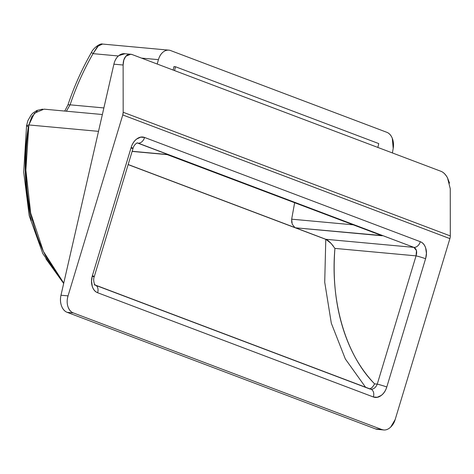 <?xml version="1.0" encoding="UTF-8"?>
<svg xmlns="http://www.w3.org/2000/svg" width="474" height="474" viewBox="0 0 474 474"><rect width="100%" height="100%" fill="white"/><g stroke="black" fill="none" stroke-linecap="round" stroke-linejoin="round"><path stroke-width="0.71" d="M392.407 152.948L393.201 148.415L392.3 138.325C391.062 135.22 389.219 133.206 386.766 132.282L170.646 50.576C168.193 49.646 165.793 50.06 163.447 51.808C161.095 53.556 159.424 56.175 158.434 59.659L157.196 64.026L158.434 59.659A14.072 9.806 -84.7 0 1 168.703 50.143A14.072 9.806 -84.7 0 1 170.646 50.576L386.766 132.282A14.072 9.806 -84.7 0 1 393.201 148.415L392.407 152.948M173.158 70.057L173.952 66.591L175.457 66.733L378.744 143.581L175.457 66.733L174.574 70.596L175.457 66.733L173.952 66.591L173.158 70.057M449.536 183.106L447.503 177.839C445.489 174.319 443.285 172.133 440.891 171.274L132.459 54.676L440.891 171.274C443.474 172.252 445.679 174.438 447.503 177.839L450.253 188.688L450.3 235.928L123.175 112.261A7.039 4.953 110.7 0 1 122.766 114.951L449.891 238.618L395.174 419.549C394.184 423.009 392.312 425.848 389.551 428.063C386.926 430.007 384.325 430.493 381.748 429.515L73.316 312.917C70.733 311.939 68.926 309.789 67.9 306.459C66.87 303.135 66.923 299.609 68.049 295.877L122.766 114.951L449.891 238.618L395.174 419.549L390.695 427.115M94.344 284.833L370.064 389.071A7.039 4.953 110.7 0 1 371.071 389.314A7.039 4.953 110.7 0 1 373.358 396.981L377.251 397.277L381.149 395.476C383.697 393.586 385.575 390.76 386.79 387.009L425.682 258.401L426.416 253.306L425.693 248.18C424.698 244.951 422.903 242.795 420.32 241.699L144.6 137.466C142.016 136.488 139.415 136.974 136.79 138.918C134.172 140.867 132.293 143.705 131.168 147.432L92.377 275.708C91.251 279.435 91.198 282.96 92.229 286.29C93.254 289.614 95.061 291.765 97.638 292.742L373.358 396.981C375.941 397.953 378.542 397.467 381.167 395.523C383.786 393.574 385.664 390.736 386.79 387.009L425.581 258.733C426.713 255.006 426.76 251.481 425.729 248.151C424.704 244.827 422.903 242.676 420.32 241.699A7.039 4.953 110.7 0 1 413.909 247.381L325.792 239.287L295.421 227.798L382.245 235.779L167.275 154.512L132.163 151.283L167.275 154.512L167.316 154.21M103.871 107.936L70.087 104.831C76.012 87.08 83.661 70.022 93.034 53.651L118.382 55.979L93.034 53.651L97.62 46.328L102.532 44.058L98.592 45.498L93.034 53.651L91.476 52.407L93.034 53.651C83.673 70.028 76.024 87.092 70.087 104.831L103.871 107.936M141.542 58.106L158.434 59.659L141.542 58.106M44.041 109.156L34.484 113.162L28.855 124.946L25.869 170.142L30.68 213.004L43.401 251.398L63.753 283.108L45.836 256.363C39.68 244.383 34.916 231.211 31.545 216.867C28.233 202.754 26.354 187.876 25.916 172.24C25.489 156.829 26.467 141.062 28.855 124.946L98.509 131.351L28.855 124.946L26.568 125.681L28.363 126.985C23.315 156.805 24.298 187.971 31.314 220.493M66.39 111.212L70.087 104.831L66.384 111.212M63.67 283.464L45.913 258.792M124.982 53.734L118.832 55.594C116.403 57.561 114.755 60.417 113.896 64.174L60.974 295.231C60.115 298.981 60.293 302.531 61.513 305.872C62.728 309.22 64.63 311.377 67.207 312.354L73.316 312.917L381.748 429.515L375.639 428.958L67.207 312.354L375.639 428.958L378.145 429.444M450.253 188.688L450.3 235.928A7.039 4.953 110.7 0 1 449.891 238.618A7.039 4.953 -69.3 0 0 450.3 235.928L123.175 112.261L123.127 65.021C123.122 61.187 124.034 58.261 125.853 56.24C127.678 54.22 129.876 53.698 132.459 54.676L130.694 54.255L125.853 56.24L123.833 59.979L123.127 65.021L123.175 112.261L122.766 114.951L68.049 295.877L60.974 295.231L113.896 64.174L123.127 65.021L113.896 64.174A14.072 9.806 95.3 0 1 124.395 53.681M294.638 202.801L291.664 219.178L292.209 224.166L294.869 227.544L325.792 239.287L413.909 247.381A7.039 4.953 -69.3 0 0 420.32 241.699L144.6 137.466A7.039 4.953 110.7 0 1 138.189 143.148L136.921 143.03L138.189 143.148L413.909 247.381L416.474 250.598L416.054 255.859L334.928 248.4C332.778 276.058 335.165 301.707 342.092 325.348C349.012 348.988 359.855 368.505 374.614 383.887L377.263 384.13L416.054 255.859L377.263 384.13C375.775 387.548 373.69 389.267 370.994 389.284L95.274 285.046C94.166 284.513 92.951 279.37 94.261 276.632A7.039 0.48 -163.2 0 0 92.377 275.708L130.99 148.089A7.039 0.48 16.8 0 0 133.052 148.356A7.039 0.48 -163.2 0 0 131.168 147.432L92.377 275.708A7.039 0.48 16.8 0 1 94.261 276.632A7.039 0.48 16.8 0 1 92.199 276.36L91.547 281.141L92.264 286.26C93.265 289.49 95.055 291.652 97.638 292.742L373.376 396.981A7.039 4.953 -69.3 0 0 371.071 389.314M128.134 164.608L325.786 239.334L324.72 282.22L331.302 323.167L345.345 358.984L365.555 387.228L345.345 358.984L331.302 323.167L324.72 282.22L325.786 239.334L128.134 164.608M294.869 227.544L128.164 164.519L294.869 227.544L292.209 224.166M167.221 154.631L382.245 235.779L167.275 154.512M294.632 202.801L291.664 219.178L352.84 224.8L291.664 219.178L291.747 222.614M377.464 429.379L383.584 429.942L381.748 429.515L375.639 428.958A14.072 9.806 95.3 0 0 377.6 429.391M67.403 298.656L68.049 295.877L60.974 295.231A14.072 9.806 95.3 0 0 67.207 312.354L73.316 312.917C70.916 312.058 69.115 309.907 67.9 306.459M333.364 246.136L331.095 243.429C328.95 241.165 327.19 239.791 325.828 239.299L331.095 243.429L334.928 248.4C330.123 301.778 345.919 355.216 374.614 383.887L377.263 384.13A7.039 0.48 16.8 0 1 386.79 387.009A7.039 0.48 -163.2 0 0 377.263 384.13M168.193 50.09L102.55 44.058M102.532 44.058C100.05 43.033 93.017 48.413 91.476 52.407C81.883 69.186 74.045 86.665 67.966 104.855L70.087 104.831M44.686 109.245L44.171 109.18M37.28 110.88L31.9 116.545L28.855 124.946L26.568 125.681L23.7 172.169L29.187 215.652L42.796 253.566L63.664 283.493M369.726 388.804L371.255 388.058C371.657 388.253 372.777 386.861 374.614 383.887C372.884 386.701 371.764 388.088 371.255 388.058L369.72 388.799M95.351 285.075A7.039 4.953 110.7 0 1 97.638 292.742A7.039 4.953 -69.3 0 0 95.351 285.075M137.306 142.941L413.909 247.381C416.593 248.862 417.304 251.682 416.054 255.859A7.039 0.48 16.8 0 1 425.581 258.733A7.039 0.48 -163.2 0 0 416.054 255.859L334.928 248.4M91.571 280.264L91.559 279.867M91.571 280.312L91.553 279.95M138.177 143.142L138.189 143.148A7.039 4.953 -69.3 0 0 144.6 137.466L140.713 137.164L136.808 138.971C134.261 140.855 132.382 143.681 131.168 147.432A7.039 0.48 16.8 0 1 133.052 148.356C133.976 144.268 137.94 142.324 137.282 142.941L137.282 142.941M295.421 227.798L381.155 235.483M377.861 147.45L378.744 143.581L377.861 147.45M44.1 109.162L102.36 114.518M124.526 53.692L130.048 54.196M64.748 111.058L67.966 104.855M42.642 109.127L36.936 110.43L33.109 112.913L31.248 114.827L27.889 120.627L26.568 125.681M94.261 276.632L133.052 148.356M167.209 154.631L132.127 151.407"/></g></svg>
